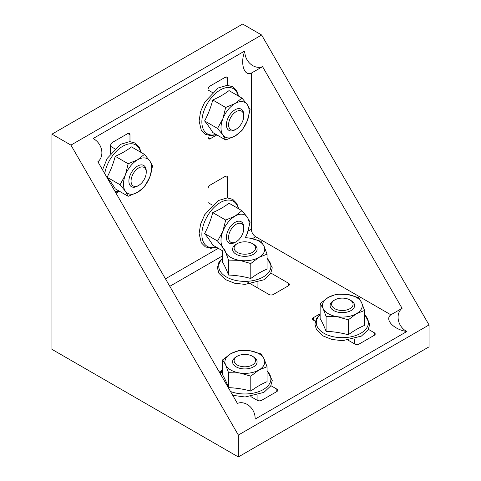 <?xml version="1.0" encoding="UTF-8"?>
<svg xmlns="http://www.w3.org/2000/svg" width="481" height="481" viewBox="0 0 481 481"><rect width="100%" height="100%" fill="white"/><g stroke="black" fill="none" stroke-linecap="round" stroke-linejoin="round"><path stroke-width="0.72" d="M225.691 107.467L222.883 118.675A19.919 11.502 -60 0 1 235.083 103.499L225.691 107.467L212.752 99.994C210.81 107.425 208.099 114.412 204.617 120.953C208.099 125.258 210.81 129.112 212.752 132.528L225.691 139.995L222.883 134.939A19.919 11.502 -60 0 1 222.883 118.675L217.556 128.427L222.883 134.939A19.919 11.502 -60 0 0 235.083 136.027L225.691 139.995M217.556 128.427L204.617 120.953M241.955 98.076L235.083 103.499A19.919 11.502 -60 0 1 247.282 104.587L241.955 98.076L229.016 90.602C224.344 94.192 218.921 97.318 212.752 99.994M247.282 120.851A19.919 11.502 -60 0 1 235.083 136.027L241.955 130.61L247.282 120.851L250.09 109.644L247.282 104.587A19.919 11.502 -60 0 1 247.282 120.851M128.174 163.768L125.367 174.976A19.919 11.502 -60 0 1 137.566 159.8L128.174 163.768L115.23 156.295C113.288 163.726 110.576 170.713 107.101 177.255C110.576 181.559 113.288 185.413 115.23 188.829L128.174 196.296L125.367 191.24A19.919 11.502 -60 0 1 125.367 174.976L120.04 184.728L125.367 191.24A19.919 11.502 -60 0 0 137.566 192.328L128.174 196.296M120.04 184.728L107.101 177.255M144.438 154.377L137.566 159.8A19.919 11.502 -60 0 1 149.765 160.888L144.438 154.377L131.499 146.903C126.828 150.493 121.404 153.619 115.23 156.295M149.765 177.152A19.919 11.502 -60 0 1 137.566 192.328L144.438 186.911L149.765 177.152L152.573 165.951L149.765 160.888A19.919 11.502 -60 0 1 149.765 177.152M225.691 220.07L222.883 231.277A19.919 11.502 -60 0 1 235.083 216.101L225.691 220.07L212.752 212.602C210.81 220.033 208.099 227.02 204.617 233.562C208.099 237.861 210.81 241.721 212.752 245.13L222.613 250.823L222.613 262.217C224.603 265.608 226.587 269.883 228.571 275.048C235.973 275.306 243.38 276.449 250.787 278.481L250.787 263.54L239.676 260.365A19.919 11.502 180 0 1 225.595 252.236A19.919 11.502 180 0 1 224.916 249.495A19.919 11.502 -60 0 1 222.883 247.547L224.362 249.849M217.556 241.035L222.883 247.547A19.919 11.502 -60 0 1 222.883 231.277L217.556 241.035L204.617 233.562M241.955 210.684L235.083 216.101A19.919 11.502 -60 0 1 247.282 217.196L241.955 210.684L229.016 203.21C224.344 206.794 218.921 209.926 212.752 212.602M250.787 278.481C256.193 274.477 261.61 271.344 267.051 269.095L267.051 254.148L264.075 246.284L261.099 241.324L249.988 238.149L245.352 237.698L247.282 233.459L250.09 222.252L247.282 217.196A19.919 11.502 -60 0 1 247.282 233.459A19.919 11.502 -60 0 1 245.244 237.758A19.919 11.502 180 0 1 249.988 238.149A19.919 11.502 180 0 1 264.075 246.284A19.919 11.502 180 0 1 258.922 257.389A19.919 11.502 180 0 1 239.676 260.365L228.571 260.101L228.571 275.048M222.613 247.276L225.595 252.236L228.571 260.101M267.051 254.148L258.922 257.389L250.787 263.54M320.136 303.577L323.112 308.537A19.919 11.502 180 0 1 328.264 297.426L320.136 303.577L320.136 318.518C322.12 321.909 324.104 326.184 326.088 331.349C333.495 331.607 340.897 332.75 348.304 334.782L348.304 319.841L337.199 316.672A19.919 11.502 180 0 1 323.112 308.537L326.088 316.402L337.199 316.672A19.919 11.502 180 0 0 356.439 313.69L348.304 319.841M326.088 316.402L326.088 331.349M364.568 310.449L356.439 313.69A19.919 11.502 180 0 0 361.592 302.585L358.616 297.625L347.51 294.45L336.399 294.186L328.264 297.426A19.919 11.502 180 0 1 347.51 294.45A19.919 11.502 180 0 1 361.592 302.585L364.568 310.449L364.568 325.397C359.133 327.645 353.709 330.778 348.304 334.782M222.613 359.878L225.595 364.838A19.919 11.502 180 0 1 230.748 353.727L222.613 359.878L222.613 374.819C224.603 378.21 226.587 382.485 228.571 387.65C235.973 387.908 243.38 389.051 250.787 391.089L250.787 376.142L239.676 372.973A19.919 11.502 180 0 1 225.595 364.838L228.571 372.703L239.676 372.973A19.919 11.502 180 0 0 258.922 369.997L250.787 376.142M228.571 372.703L228.571 387.65M267.051 366.75L258.922 369.997A19.919 11.502 180 0 0 264.075 358.886L261.099 353.926L249.988 350.751L238.883 350.487L230.748 353.727A19.919 11.502 180 0 1 249.988 350.751A19.919 11.502 180 0 1 264.075 358.886L267.051 366.75L267.051 381.698C261.61 383.946 256.193 387.079 250.787 391.089M235.083 129.774L235.083 129.774A12.259 7.077 120 0 1 228.95 130.381A12.259 7.077 120 0 1 228.95 116.222A12.259 7.077 120 0 1 241.209 109.145A12.259 7.077 120 0 1 243.753 114.761L243.753 116.011A10.726 6.193 120 0 0 236.165 111.628A10.726 6.193 120 0 0 228.583 124.765A10.726 6.193 120 0 0 236.165 129.148L235.083 129.774L236.165 129.148A10.726 6.193 120 0 0 243.753 116.011M137.566 186.075L137.566 186.075A12.259 7.077 120 0 1 131.433 186.682A12.259 7.077 120 0 1 131.433 172.529A12.259 7.077 120 0 1 143.693 165.446A12.259 7.077 120 0 1 146.23 171.062L146.23 172.312A10.726 6.193 120 0 0 138.648 167.935A10.726 6.193 120 0 0 131.06 181.072A10.726 6.193 120 0 0 138.648 185.45L137.566 186.075L138.648 185.45A10.726 6.193 120 0 0 146.23 172.312M235.083 242.376L235.083 242.376A12.259 7.077 120 0 1 228.95 242.983A12.259 7.077 120 0 1 228.95 228.83A12.259 7.077 120 0 1 241.209 221.753A12.259 7.077 120 0 1 243.753 227.363L243.753 228.613A10.726 6.193 120 0 0 236.165 224.236A10.726 6.193 120 0 0 228.583 237.373A10.726 6.193 120 0 0 236.165 241.751L235.083 242.376L236.165 241.751A10.726 6.193 120 0 0 243.753 228.613M237.247 243.626L236.165 244.252A12.259 7.077 0 0 0 232.576 249.26A12.259 7.077 0 0 0 240.145 255.796A12.259 7.077 0 0 0 253.505 254.263A12.259 7.077 0 0 0 257.094 249.26A12.259 7.077 0 0 0 253.505 244.252L252.417 243.626A10.726 6.193 0 0 0 237.247 243.626A10.726 6.193 0 0 0 237.247 252.387A10.726 6.193 0 0 0 252.417 252.387A10.726 6.193 0 0 0 252.417 243.626M334.77 299.928L333.682 300.559A12.259 7.077 0 0 0 330.092 305.561A12.259 7.077 0 0 0 337.662 312.097A12.259 7.077 0 0 0 351.022 310.564A12.259 7.077 0 0 0 354.611 305.561A12.259 7.077 0 0 0 351.022 300.559L349.94 299.928A10.726 6.193 0 0 0 334.77 299.928A10.726 6.193 0 0 0 334.77 308.688A10.726 6.193 0 0 0 349.94 308.688A10.726 6.193 0 0 0 349.94 299.928M237.247 356.235L236.165 356.86A12.259 7.077 0 0 0 232.576 361.862A12.259 7.077 0 0 0 240.145 368.404A12.259 7.077 0 0 0 253.505 366.865A12.259 7.077 0 0 0 257.094 361.862A12.259 7.077 0 0 0 253.505 356.86L252.417 356.235A10.726 6.193 0 0 0 237.247 356.235A10.726 6.193 0 0 0 237.247 364.989A10.726 6.193 0 0 0 252.417 364.989A10.726 6.193 0 0 0 252.417 356.235M244.883 50.92C239.935 62.843 243.921 76.551 251.335 73.13L262.566 66.649L402.092 308.321A13.793 11.261 60 0 0 398.4 320.286A13.793 11.261 60 0 0 406.872 331.493L255.08 419.131A13.793 11.261 60 0 0 249.603 406.186A13.793 11.261 60 0 0 237.398 403.403L97.865 161.736A13.793 11.261 60 0 0 101.563 149.771A13.793 11.261 60 0 0 93.092 138.558L244.883 50.92A13.793 11.261 60 0 0 250.354 63.865A13.793 11.261 60 0 0 262.566 66.649M402.092 308.321L390.867 314.802C384.193 319.516 394.077 329.822 406.872 331.493M390.867 314.802L255.67 236.748A6.127 3.541 60 0 1 251.335 229.239L251.335 73.13M348.34 340.295L354.816 344.035A3.066 1.768 0 0 0 359.145 344.035L374.314 335.275A3.066 1.768 0 0 0 375.216 334.024A3.066 1.768 0 0 0 374.314 332.774L368.398 329.353M320.136 313.762L313.42 317.634A3.066 1.768 0 0 0 312.524 318.885A3.066 1.768 0 0 0 313.42 320.136L315.32 321.23M246.248 281.355L268.999 294.486A3.066 1.768 0 0 0 273.328 294.486L288.498 285.732A3.066 1.768 0 0 0 289.4 284.481A3.066 1.768 0 0 0 288.498 283.231L270.881 273.052M250.823 396.597L257.293 400.336A3.066 1.768 0 0 0 261.628 400.336L276.797 391.576A3.066 1.768 0 0 0 277.693 390.325A3.066 1.768 0 0 0 276.797 389.075L270.881 385.66M222.613 370.063L219.264 371.999M238.335 435.052L429.034 324.952L429.034 346.849L238.335 456.95L51.966 349.35L51.966 134.151L70.929 145.1L238.335 435.052L238.335 456.95M51.966 134.151L242.665 24.05L261.628 34.999L70.929 145.1M429.034 324.952L261.628 34.999M207.996 135.341L207.996 137.53A3.066 1.768 120 0 0 208.628 138.931A3.066 1.768 120 0 0 210.161 138.781L216.871 134.908M227.495 85.311L227.495 78.475A3.066 1.768 120 0 0 226.864 77.074A3.066 1.768 120 0 0 225.33 77.225L210.161 85.985A3.066 1.768 120 0 0 207.996 89.737L207.996 97.21M227.495 197.913L227.495 177.567A3.066 1.768 120 0 0 226.864 176.166A3.066 1.768 120 0 0 225.33 176.317L210.161 185.077A3.066 1.768 120 0 0 207.996 188.829L207.996 209.812M129.978 141.612L129.978 134.776A3.066 1.768 120 0 0 129.347 133.375A3.066 1.768 120 0 0 127.814 133.526L112.644 142.286A3.066 1.768 120 0 0 110.474 146.038L110.474 153.511M115.999 193.146L119.354 191.21M216.005 134.409A26.064 15.049 -60 0 1 201.93 120.172A26.064 15.049 -60 0 1 218.861 90.843A26.064 15.049 -60 0 1 238.227 95.923M118.488 190.71A26.064 15.049 -60 0 1 114.947 191.318M104.738 173.629A26.064 15.049 -60 0 1 122.499 146.416A26.064 15.049 -60 0 1 140.711 152.224M216.005 247.012A26.064 15.049 -60 0 1 201.93 232.78A26.064 15.049 -60 0 1 218.861 203.451A26.064 15.049 -60 0 1 238.227 208.526M267.051 258.459A26.064 15.049 180 0 1 261.766 277.765A26.064 15.049 180 0 1 227.904 277.765A26.064 15.049 180 0 1 222.613 258.459M364.568 314.76A26.064 15.049 180 0 1 359.283 334.067A26.064 15.049 180 0 1 325.421 334.067A26.064 15.049 180 0 1 320.136 314.76M267.051 371.061A26.064 15.049 180 0 1 262.981 389.73A26.064 15.049 180 0 1 230.531 391.51M220.316 373.821A26.064 15.049 180 0 1 222.613 371.061M255.67 236.748L252.447 238.606M222.613 255.832L169.799 286.321M251.335 229.239L248.118 231.102M218.284 248.322L165.464 278.818M276.797 389.075L276.797 391.576M129.978 134.776L127.814 133.526M288.498 283.231L288.498 285.732M227.495 177.567L225.33 176.317M313.42 317.634L313.42 320.136M374.314 332.774L374.314 335.275M210.161 138.781L207.996 137.53M227.495 78.475L225.33 77.225M238.66 96.176L236.832 90.915L232.798 86.772L227.254 85.305L218.176 87.993L204.72 102.092L200.571 111.628L199.11 120.99L201.268 130.111L205.303 134.241L210.852 135.702L216.444 134.656M141.143 152.477L139.316 147.216L135.281 143.073L129.738 141.606L120.653 144.294L107.203 158.393L102.537 169.823M115.272 191.883L118.927 190.957M238.66 208.778L236.832 203.517L232.798 199.381L227.254 197.913L218.176 200.595L204.72 214.7L200.571 224.236L199.11 233.598L201.268 242.713L205.303 246.849L210.852 248.31L216.444 247.264M222.613 257.954L218.927 262.253L217.406 267.803L218.951 273.346L225.451 279.599L234.445 283.177L245.045 284.391L263.889 279.792L270.701 273.37L272.264 267.809L267.051 257.954M320.136 314.255L316.444 318.554L314.923 324.104L316.468 329.647L322.967 335.9L331.962 339.478L342.562 340.692L361.405 336.093L368.218 329.671L369.781 324.11L364.568 314.255M222.613 370.556L219.991 373.256M232.726 395.316L245.045 396.993L263.889 392.394L270.701 385.972L272.264 380.411L267.051 370.556M207.996 89.971L212.277 92.442M110.474 146.272L114.761 148.743M207.996 202.573L212.277 205.044M257.094 287.614L257.094 282.666M354.611 343.915L354.611 338.973M257.094 400.216L257.094 395.274"/></g></svg>
